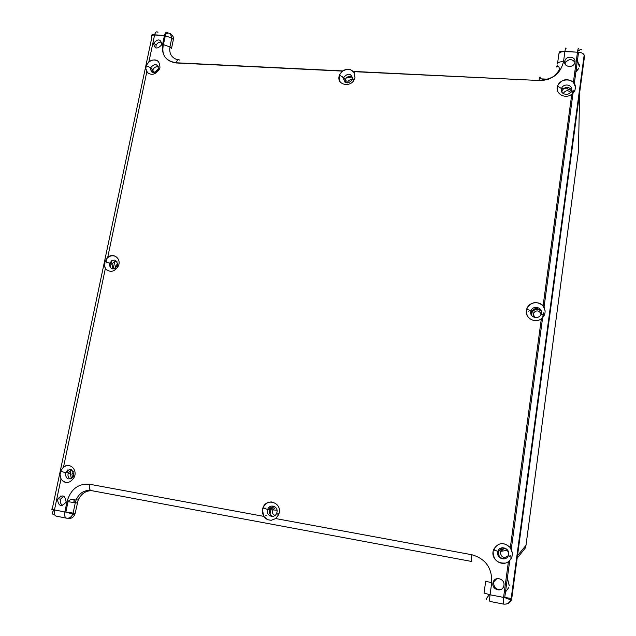 <?xml version="1.0" encoding="UTF-8"?>
<svg xmlns="http://www.w3.org/2000/svg" width="636" height="636" viewBox="0 0 636 636"><rect width="100%" height="100%" fill="white"/><g stroke="black" fill="none" stroke-linecap="round" stroke-linejoin="round"><path stroke-width="0.95" d="M72.536 477.429L71.908 474.225L73.386 471.761M275.03 515.43C273.011 514.627 272.113 513.061 272.335 510.748L272.574 509.897L275.587 507.353M508.299 555.594C504.094 558.742 501.407 557.645 500.262 552.302L500.5 551.356C502.05 548.55 504.253 547.954 507.115 549.56M533.334 316.935L533.087 313.588C535.989 309.939 538.684 310.042 541.172 313.906M115.283 268.257L115.521 266.047L117.684 263.829M516.734 558.734L579.65 92.633L578.426 151.289L525.996 545.338M517.497 555.705L525.988 545.346L525.368 547.803M525.272 548.049L520.987 553.415M105.974 263.129L106.999 258.256M169.144 60.881L169.581 60.905M539.328 78.777L540.481 78.832M541.085 78.864L548.566 79.23M67.217 472.667L67.798 469.901M110.235 267.788L111.753 260.561M151.368 71.9L151.607 70.755M151.94 69.674L152.219 69.086M573.155 90.884L573.171 92.554M543.351 312.864L542.715 317.539M510.295 555.737L509.881 556.627M71.304 478.495L70.373 473.423L68.171 473.351M567.352 87.267L567.36 88.857L571.502 90.582M571.756 90.837L573.02 93.142M567.36 88.857L561.532 88.563M352.654 77.958L346.548 77.648M343.679 77.505L342.82 77.457M154.302 72.814L158.595 68.457M114.726 261.627L113.192 268.956M71.168 469.607L70.373 473.423M270.888 506.208L269.481 508.538M563.226 93.556L563.258 93.46C565.388 90.336 567.837 89.938 570.619 92.284M156.09 72.202L158.038 70.175M347.288 82.974L347.495 82.259C348.536 80.231 350.134 79.405 352.28 79.786M500.5 551.356L507.687 550.315L507.456 551.205M177.857 59.832C171.633 58.003 168.993 53.702 169.931 46.937L171.776 38.081L164.47 35.433L164.629 34.773C165.455 32.341 166.513 31.649 167.801 32.69M157.959 32.301C156.647 31.259 155.574 31.951 154.739 34.368L154.151 35.02C151.63 35.147 150.867 35.894 151.869 37.262L52.232 509.031C50.848 509.023 51.444 509.293 54.02 509.841L54.473 509.929C53.893 513.546 54.473 515.605 56.214 516.13L66.287 518.109M485.681 581.264L484.044 593.078L490.054 594.779C489.529 598.929 489.474 601.139 489.895 601.425L503.283 604.057M566.024 48.463C565.802 47.342 565.46 48.153 565.007 50.904L564.895 51.651L577.48 52.16L573.402 82.259C567.153 77.942 561.914 79.079 557.692 85.661C554.346 93.214 565.054 99.773 571.78 94.215L543.096 305.829C536.689 300.749 531.283 301.655 526.886 308.547L526.385 310.487C524.962 318.08 535.122 323.74 541.347 318.747L510.31 547.652L512.393 553.121L512.274 555.149L511.797 557.279L509.746 560.499L504.722 597.633L510.819 599.891L511.201 598.365L511.781 598.293L511.408 599.812L510.819 599.891C509.341 603.127 506.852 604.518 503.346 604.073L503.569 597.411L511.201 598.365L584.174 55.086C583.705 53.655 581.829 52.709 578.553 52.239L577.48 52.16L577.591 51.413C578.037 48.646 578.355 47.835 578.537 48.964M557.478 63.99C557.74 62.431 559.752 61.66 563.512 61.668L564.895 51.651L564.339 51.635C560.88 51.755 559.06 52.557 558.861 54.044L557.541 63.56M158.491 61.501C153.801 58.584 149.778 59.871 146.415 65.365L148.991 61.525L154.58 35.028L164.47 35.433L162.609 44.313C161.377 55.141 165.924 61.358 176.259 62.972L342.271 71.097L339.513 74.809L339.044 76.431C337.016 85.423 351.438 87.76 354.554 78.88L355.023 77.242L353.695 71.653L539.034 80.494C539.543 77.314 539.972 76.264 540.298 77.338M77.298 502.997L75.294 502.726L76.161 499.793L78.18 500.071L75.151 513.332L73.14 513.101L75.294 502.726L67.034 501.55L64.864 511.956L73.14 513.101L72.75 514.325C71.335 517.195 69.276 518.475 66.565 518.165C64.848 517.648 64.284 515.581 64.864 511.956L54.473 509.929L60.969 479.107C65.715 484.203 70.159 483.527 74.309 477.072C77.719 469.583 69.515 462.014 63.513 467.031L105.353 268.543C110.044 272.963 114.385 272.089 118.376 265.904C121.627 258.82 113.542 252.333 107.73 257.286L146.773 72.043C151.408 75.867 155.653 74.809 159.493 68.871L159.954 67.384C159.62 60.118 155.971 58.162 148.991 61.525M471.793 561.501C471.316 561.079 471.332 558.821 471.864 554.743L275.738 518.571L271.151 520.327L267.708 519.692L263.702 516.353L89.501 484.227C78.22 483.432 70.731 489.203 67.034 501.55M275.738 518.571L278.711 514.556L279.244 512.656C281.486 502.249 266.389 497.726 262.97 507.703L262.437 509.587L263.702 516.353M271.787 501.979C267.796 501.915 264.91 503.823 263.137 507.711L262.604 509.603C262.08 514.285 263.781 517.648 267.708 519.692M512.393 553.121L511.288 549.13M510.318 547.58C503.76 541.705 498.195 542.357 493.639 549.552L493.107 551.658C493.377 559.728 497.455 563.528 505.342 563.067M510.31 547.652C503.744 541.705 498.163 542.341 493.568 549.56L493.035 551.666C491.509 559.863 501.963 566.708 508.418 561.652L503.569 597.411L490.054 594.779L491.708 582.799C492.248 568.067 485.634 558.718 471.864 554.743M543.096 305.829L545.132 310.837L545.02 312.713L544.583 314.661L541.347 318.747M544.639 308.571C542.222 300.725 529.47 300.82 526.934 308.651L526.433 310.591L527.093 315.305M342.271 71.097L346.843 69.308C343.448 69.968 341.047 71.868 339.64 75.008L339.171 76.63L340.037 81.575M354.26 72.496L350.11 69.467L353.695 71.653M564.681 61.581C563.655 66.995 572.957 68.378 574.721 63.051L574.984 62.026C575.985 56.588 566.692 55.253 564.943 60.563L564.681 61.581M161.695 42.278C159.334 41.801 157.482 42.739 156.154 45.1L155.876 47.994M153.634 43.797C154.755 48.988 157.362 49.385 161.472 44.989L161.727 44.146C160.598 38.963 157.99 38.565 153.896 42.962L153.634 43.797M57.574 499.888C58.607 506.272 61.334 507.138 65.754 502.496L66.057 501.51C65.007 495.126 62.28 494.259 57.876 498.902L57.574 499.888M63.767 496.136L60.802 498.91L60.428 500.055C60.054 502.551 60.833 504.348 62.765 505.437M496.764 578.712L494.045 581.511L493.663 582.91C493.949 587.879 496.462 590.025 501.216 589.341M492.908 583.196C491.723 589.604 501.637 592.712 503.633 586.527L503.943 585.311C505.103 578.879 495.198 575.834 493.218 581.98L492.908 583.196M146.773 72.043L145.787 68.37L147.504 72.854M145.787 68.37L146.415 65.365M150.438 68.442C151.479 73.617 154.063 74.086 158.205 69.849L158.531 68.847C157.402 63.624 154.794 63.203 150.7 67.599L150.438 68.442M105.353 268.543L104.399 264.401C104.439 267.319 105.6 269.441 107.897 270.785M104.399 264.401L105.083 261.189L107.73 257.286M109.32 263.98C110.322 269.648 112.962 270.316 117.231 265.983L117.581 264.918C116.483 259.194 113.828 258.582 109.599 263.081L109.32 263.98M60.969 479.107L60.062 474.44C60.253 479.043 62.352 481.754 66.359 482.565M60.062 474.44L60.794 470.982L63.513 467.031M65.269 473.454C66.231 479.663 68.927 480.562 73.339 476.141L73.704 474.997C72.655 468.708 69.936 467.873 65.572 472.484L65.269 473.454M267.446 510.334C266.158 516.114 274.521 518.873 276.636 513.339L277.01 512.083C278.298 506.161 269.696 503.569 267.748 509.261L267.446 510.334M509.738 560.547L511.67 557.621L508.251 555.721L508.625 554.33C509.77 547.986 499.944 545.06 497.988 551.134L497.686 552.334C496.525 558.527 506.097 561.628 508.251 555.721M542.603 317.777L544.456 314.971L541.013 314.335L541.371 313.047C542.436 307.164 532.889 305.057 531.036 310.734L530.75 311.839C529.669 317.587 538.97 319.868 541.013 314.335M573.402 82.259L575.389 86.854L575.294 88.595L574.888 90.384L571.78 94.215M575.389 86.854C575.047 78.228 560.459 77.457 557.724 85.868L557.255 89.748M572.98 93.373L574.769 90.678M561.342 89.39C560.324 94.74 569.379 96.322 571.311 91.115L571.645 89.915C572.646 84.453 563.361 83.038 561.604 88.372L561.342 89.39M343.496 78.284C344.895 83.777 347.82 84.294 352.265 79.834L352.59 78.745C351.088 73.196 348.146 72.735 343.758 77.353L343.496 78.284M158.451 66.804C156.035 66.343 154.182 67.337 152.91 69.769L152.743 72.695M116.793 261.277C114.671 261.229 113.105 262.263 112.087 264.385L112.62 268.956M71.598 469.797L68.362 472.787L68.068 473.756C67.702 476.118 68.418 477.859 70.222 478.956M273.599 506.161L269.648 509.38L269.346 510.454C269.068 513.443 270.244 515.414 272.868 516.384M278.004 514.341L278.568 513.268M502.655 547.699L498.703 551.022L498.401 552.223C498.473 556.516 500.619 558.702 504.825 558.782M508.728 555.991L508.991 555.403M541.284 311.258L537.237 308.555C534.542 308.428 532.65 309.557 531.545 311.942L531.402 315.059M561.675 91.727L561.604 88.372M352.583 77.226C349.546 75.597 347.065 76.392 345.149 79.611L344.903 82.124M575.85 72.218L578.832 68.283M575.882 71.963L578.808 68.068M505.485 591.965L508.673 587.728M505.485 591.981L508.728 587.696M531.521 314.073L531.815 312.936C532.952 310.471 534.9 309.311 537.674 309.438L537.237 308.555M531.036 310.734L531.815 312.936M346.843 69.308L350.11 69.467M179.551 60.046C178.175 59.029 177.086 59.943 176.299 62.781L176.259 62.972M171.243 34.662C173.056 35.799 173.763 37.429 173.366 39.559L171.537 48.392L169.931 46.937L162.609 44.313M154.739 34.368L154.62 34.837L165.4 35.505L163.404 44.639C160.773 57.479 168.286 61.469 176.299 62.789M115.712 256.403C111.205 254.798 107.667 256.395 105.083 261.189M68.942 465.52C65.277 465.401 62.567 467.222 60.794 470.982L60.794 470.982M89.501 484.227C88.937 487.836 89.461 489.951 91.099 490.555C84.373 489.839 79.397 492.924 76.169 499.793L76.169 499.793C74.992 500.635 71.168 497.455 68.004 501.725L65.858 512.139L74.786 514.556C73.331 517.45 71.264 518.722 68.593 518.372M485.689 581.193L491.708 582.799M565.007 50.904L564.927 51.437L578.553 52.239L574.324 83.499M509.746 560.499L508.418 561.652M574.944 62.272C571.764 58.584 568.56 58.79 565.325 62.884L565.014 63.91M163.818 44.425L162.896 42.962M68.879 501.669L68.998 500.341M173.366 39.559L171.776 38.081L170.353 33.621L168.095 32.945L164.629 34.773M78.18 500.071C81.241 493.679 85.82 490.563 91.918 490.706M511.781 598.293L584.476 56.699L584.174 55.086M557.605 65.548L557.486 66.231M579.261 66.287L577.448 60.396M73.879 502.384L74.062 499.705M60.611 496.064L59.776 497.567M509.205 585.605L507.353 578.188M571.923 92.26L571.915 91.035M571.629 90.018C568.353 86.226 565.126 86.456 561.938 90.71M353.998 80.025L353.934 79.484M579.285 66.502L579.309 64.673M509.261 585.573L507.361 578.1M74.118 502.392L74.301 499.721M511.408 599.812C510.406 602.244 508.601 603.659 506.002 604.065M75.151 513.332L74.786 514.556M267.748 509.261L271.127 509.42L274.164 506.367M497.988 551.134L499.149 550.863L502.154 547.747M539.479 309.335L539.98 309.684M269.879 513.952L270.483 512.441L269.346 512.393M269.346 510.454L270.817 510.533L271.127 509.42M498.401 552.223L499.149 550.863M345.897 82.688L344.887 80.534M539.638 309.66L537.674 309.438M498.839 552.096L498.552 554.155M270.817 510.533L270.483 512.441M345.348 79.182L346.215 80.812L345.928 82.465M561.954 90.662L561.978 92.299M528.755 311.258L529.359 310.161M267.828 509.261L267.963 508.776M494.323 549.448L494.108 550.084M265.013 507.838L264.767 508.554M527.626 309.35L527.411 309.875M266.889 515.653L265.602 515.796M502.106 549.321L501.192 550.148M343.44 78.753L344.474 80.923M152.561 71.717L153.689 72.846M500.548 551.229L503.211 548.804M566.445 142.257L566.438 141.709M151.797 35.568C151.551 34.63 152.401 34.36 154.357 34.773L154.151 35.02M54.02 509.841C52.057 512.401 51.866 513.967 53.472 514.532M489.458 594.66C486.977 597.538 485.912 599.16 486.27 599.51M581.916 50.021L580.668 49.322L577.591 51.413M559.187 52.756C559.457 51.222 561.254 50.753 564.585 51.357L564.339 51.635M539.002 80.708C552.326 80.136 560.491 73.784 563.512 61.668M91.099 490.555L471.769 561.493M117.255 262L115.76 261.317M517.163 558.201L525.336 547.97M152.696 70.429L154.5 72.25M500.961 551.293L503.815 548.677M73.824 473.645L72.146 473.462M272.574 509.897L277.018 510.191M534.701 317.459L533.087 313.588M347.495 82.259L347.924 82.958M115.521 266.047L116.825 266.73M162.347 45.919L162.864 46.46M158.205 69.849L159.231 69.451M117.231 265.983L118.232 266.23M73.339 476.141L74.261 477.199M276.636 513.339L278.616 514.786M571.311 91.115L574.761 90.678M352.265 79.834L354.324 79.397M556.683 67.026C555.745 66.907 559.227 63.831 559.41 69.674C554.353 77.433 552.668 76.606 549.194 78.705L539.034 80.502L353.513 71.431M342.526 70.898L176.299 62.781M511.272 549.202L542.627 317.642M544.034 307.212L573.012 93.15M565.253 63.044L564.943 60.563M153.896 42.962L156.09 45.251M60.73 499.077L57.876 498.902M493.218 581.98L493.965 581.702M150.637 67.742L146.328 65.651M109.535 263.24L104.988 261.483M65.5 472.651L60.698 471.284M267.677 509.436L263.018 508.029M497.916 551.325L493.512 549.894M530.973 310.917L526.815 308.969M561.54 88.539L557.621 86.162M343.702 77.513L339.529 75.279M494.045 581.511L493.568 581.217M152.91 69.769L150.7 67.599M109.599 263.081L112.087 264.385M65.572 472.484L68.362 472.787M345.149 79.611L343.758 77.353M270.268 513.212L269.553 513.196"/></g></svg>
